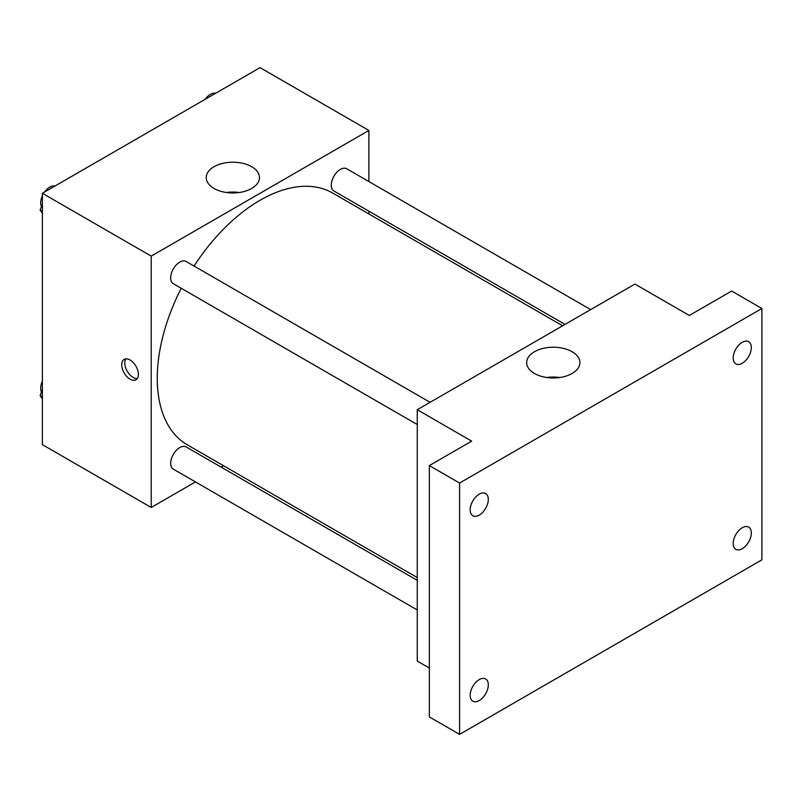 <?xml version="1.0" encoding="UTF-8"?>
<svg xmlns="http://www.w3.org/2000/svg" width="802" height="802" viewBox="0 0 802 802"><rect width="100%" height="100%" fill="white"/><g stroke="black" fill="none" stroke-linecap="round" stroke-linejoin="round"><path stroke-width="1.2" d="M195.467 481.922L151.217 507.476L42.386 444.639L42.386 193.292L260.059 67.629L368.89 130.455L368.89 181.553M223.527 465.731L221.121 467.115M181.242 288.269A145.362 83.929 120 0 0 157.262 378.313A145.362 83.929 120 0 0 187.377 444.859L417.261 577.58M562.623 325.802L332.74 193.081A145.362 83.929 120 0 0 194.064 266.053M368.89 211.177L368.89 213.954M151.217 507.476L151.217 256.129L368.89 130.455M590.673 309.602L346.765 168.781A12.822 7.408 120 0 0 336.88 172.219A12.822 7.408 120 0 0 331.276 185.122A12.822 7.408 120 0 0 333.933 190.996L565.019 324.419M417.261 580.347L186.174 446.935A12.822 7.408 120 0 0 176.29 450.373A12.822 7.408 120 0 0 170.686 463.275A12.822 7.408 120 0 0 173.342 469.15L417.261 609.971M417.261 424.539L173.342 283.718A12.822 7.408 -60 0 1 173.342 268.901A12.822 7.408 -60 0 1 186.174 261.502L430.083 402.323M151.217 256.129L42.386 193.292M214.024 188.45A26.626 15.368 180 0 1 206.224 177.583A26.626 15.368 180 0 1 232.841 162.215A26.626 15.368 180 0 1 259.467 177.583A26.626 15.368 180 0 1 243.036 191.788A26.626 15.368 180 0 1 214.024 188.45M138.375 374.384A11.759 6.787 60 0 1 135.939 379.767A11.759 6.787 60 0 1 124.18 372.98A11.759 6.787 60 0 1 124.18 359.396A11.759 6.787 60 0 1 133.242 362.554A11.759 6.787 60 0 1 138.375 374.384M137.262 378.534A11.759 6.787 60 0 1 127.227 371.216A11.759 6.787 60 0 1 125.904 358.865M226.395 192.5A26.626 15.368 180 0 1 239.297 192.5M429.351 668.046L417.261 661.069L417.261 409.722L634.923 284.058L689.339 315.477L731.665 291.036L761.9 308.489L761.9 559.836L459.586 734.371L429.351 716.918L429.351 465.581L471.676 441.14L417.261 409.722M459.586 734.371L459.586 483.035L429.351 465.581M459.586 483.035L761.9 308.489M534.473 373.471A26.626 15.368 180 0 1 526.673 362.594A26.626 15.368 180 0 1 553.3 347.226A26.626 15.368 180 0 1 579.926 362.594A26.626 15.368 180 0 1 563.485 376.8A26.626 15.368 180 0 1 534.473 373.471M546.854 377.511A26.626 15.368 180 0 1 559.756 377.511M742.251 363.266A12.822 7.408 -60 0 1 735.835 363.897A12.822 7.408 -60 0 1 733.87 353.622A12.822 7.408 -60 0 1 742.251 342.314A12.822 7.408 -60 0 1 748.667 341.682A12.822 7.408 -60 0 1 750.632 351.958A12.822 7.408 -60 0 1 742.251 363.266M479.235 515.115A12.822 7.408 -60 0 1 472.819 515.746A12.822 7.408 -60 0 1 470.854 505.471A12.822 7.408 -60 0 1 479.235 494.172A12.822 7.408 -60 0 1 485.651 493.531A12.822 7.408 -60 0 1 487.616 503.806A12.822 7.408 -60 0 1 479.235 515.115M479.235 700.547A12.822 7.408 -60 0 1 472.819 701.189A12.822 7.408 -60 0 1 470.854 690.903A12.822 7.408 -60 0 1 479.235 679.605A12.822 7.408 -60 0 1 485.651 678.973A12.822 7.408 -60 0 1 487.616 689.249A12.822 7.408 -60 0 1 479.235 700.547M742.251 548.698A12.822 7.408 -60 0 1 735.835 549.33A12.822 7.408 -60 0 1 733.87 539.054A12.822 7.408 -60 0 1 742.251 527.756A12.822 7.408 -60 0 1 748.667 527.114A12.822 7.408 -60 0 1 750.632 537.4A12.822 7.408 -60 0 1 742.251 548.698M42.386 213.362L40.1 210.114L42.386 204.219M47.849 190.144L63.849 180.901M42.386 211.437L40.1 210.114M42.386 195.718A12.822 7.408 120 0 0 40.691 202.786A12.822 7.408 120 0 0 41.473 206.585M54.777 185.934A12.822 7.408 120 0 0 44.491 192.079M208.44 97.423L224.44 88.19M215.367 93.212A12.822 7.408 120 0 0 205.081 99.368M42.386 398.805L40.1 395.546L42.386 389.662M42.386 396.87L40.1 395.546M42.386 381.15A12.822 7.408 120 0 0 40.691 388.228A12.822 7.408 120 0 0 41.473 392.018"/></g></svg>
